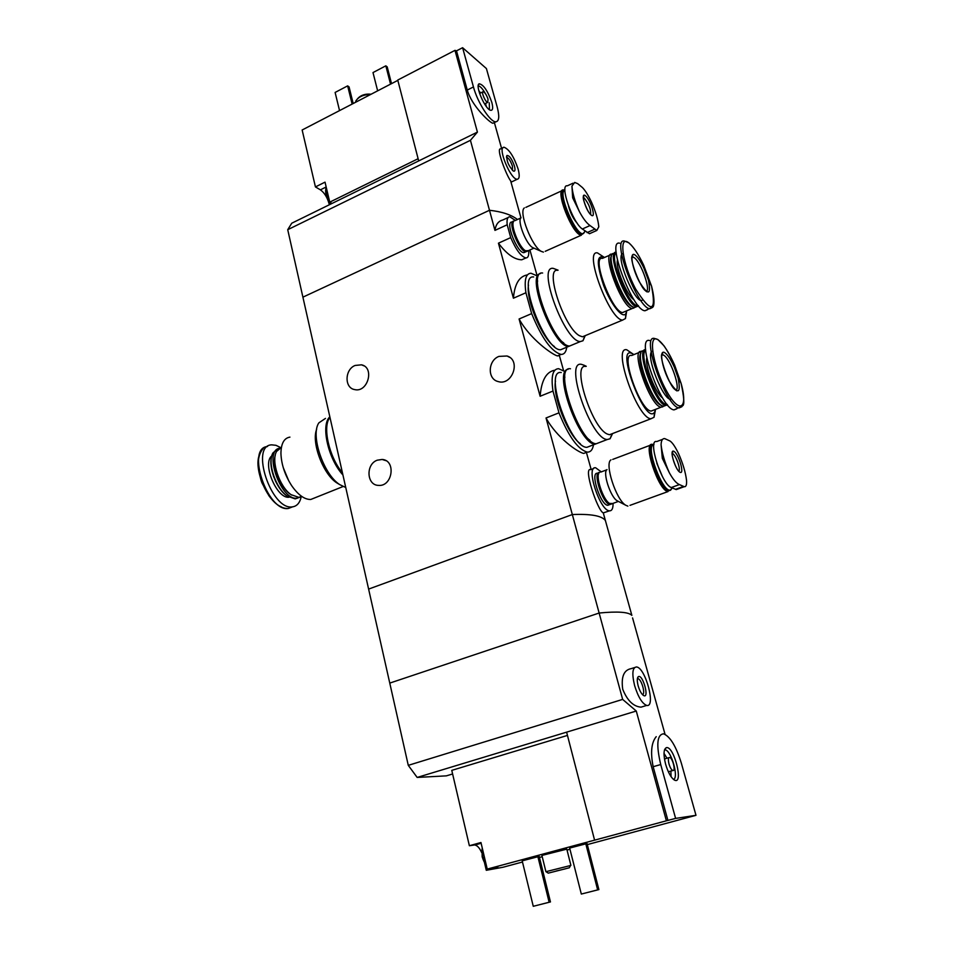 <?xml version="1.0" encoding="UTF-8"?>
<svg xmlns="http://www.w3.org/2000/svg" width="954" height="954" viewBox="0 0 954 954"><rect width="100%" height="100%" fill="white"/><g stroke="black" fill="none" stroke-linecap="round" stroke-linejoin="round"><path stroke-width="1.43" d="M593.507 444.791C592.625 449.847 590.526 452.279 587.187 452.101C577.957 449.489 568.548 436.395 558.984 412.832L552.986 391.057L540.119 396.256L519.083 318.994C530.185 339.207 552.33 354.626 557.398 355.914L558.901 355.723M552.986 391.057C550.875 376.377 552.748 368.924 558.603 368.697L564.351 371.273M554.846 370.2C546.344 371.655 541.431 380.336 540.119 396.256M558.984 412.832L546.034 417.971C556.742 437.707 577.814 452.315 583.693 453.436L587.187 452.101M566.771 347.208C566.08 352.074 564.16 354.483 561.035 354.411C551.519 351.74 541.717 338.145 531.652 313.604L525.916 292.759L513.419 298.208L498.441 243.187C506.705 254.146 514.492 259.679 521.778 259.786L525.952 257.95C521.146 256.721 516.066 249.936 510.724 237.606L498.441 243.187M525.916 292.759C524.116 280.047 525.797 273.536 530.973 273.238L536.637 275.658M527.085 274.955C519.155 276.457 514.6 284.209 513.419 298.208M531.652 313.604L519.083 318.994M546.034 417.971L599.136 613.028L389.769 683.1L368.614 589.095L572.328 514.552C590.788 513.789 601.807 515.768 605.385 520.49C601.807 515.768 590.788 513.789 572.328 514.552L368.614 589.095L302.907 297.159L489.485 210.274L470.429 140.31L287.726 229.699L302.907 297.159L489.485 210.274C501.899 211.657 511.237 214.722 517.473 219.503C511.237 214.722 501.899 211.657 489.485 210.274L494.959 230.391C495.77 224.548 498.37 221.089 502.758 220.016L508.124 217.536M510.724 237.606L507.194 224.774L494.959 230.391M507.194 224.774C506.634 219.563 507.516 216.892 509.806 216.761L515.41 220.446M528.671 250.532C529.1 255.362 528.182 257.83 525.952 257.95M593.674 468.545L590.729 469.666C582.882 466.518 597.442 510.64 603.262 512.918L609.511 510.831C599.78 510.867 585.315 465.635 595.678 467.794L601.258 471.884M613.064 503.354C613.148 508.434 611.967 510.915 609.511 510.831M355.126 365.454L361.506 364.822C374.85 367.457 367.803 392.965 354.649 389.578C344.263 388.028 344.668 369.413 355.126 365.454M377.224 460.198L382.125 459.458C396.304 460.198 392.619 486.85 378.499 485.383C366.598 485.324 365.573 464.228 377.224 460.198M498.966 356.391L507.039 355.997C521.373 360.171 512.167 386.275 498.036 381.528C487.196 379.06 487.911 360.433 498.966 356.391M315.166 497.714L310.777 499.467C304.624 499.634 298.268 495.054 291.697 485.717C284.948 475.223 281.358 464.455 280.929 453.424C281.072 443.515 284.065 438.077 289.933 437.123M316.645 429.348C311.219 442.417 323.036 474.055 336.643 482.772L339.517 484.465M288.776 480.911L283.243 467.615M301.75 496.438L298.876 497.392L291.101 494.673C279.45 486.934 270.757 460.71 276.66 451.337L281.382 447.474M291.709 495.102L290.159 494.089C280.226 487.399 271.985 466.077 275.229 455.499M299.83 497.237L297.052 498.131C280.893 501.029 263.197 450.729 279.45 448.261M297.982 497.976L295.18 498.882L287.309 496.128C275.706 488.376 267.072 462.356 272.951 452.947L277.626 449.036M288.084 496.652L286.665 495.722C276.684 488.961 268.408 467.722 271.556 456.954M301.214 496.736C299.866 502.913 296.897 506.3 292.306 506.872C271.341 510.521 249.793 445.387 271.663 444.85L275.945 445.303L280.798 447.641M345.753 487.506L339.672 484.584C323.394 474.257 310.217 434.976 318.874 422.849L325.481 418.401M342.927 474.961C328.057 458.91 320.544 424.804 329.846 416.826M342.486 473.005C332.994 460.865 327.747 447.438 326.733 432.746M342.462 472.874C328.951 456.823 322.213 426.307 329.965 417.375M397.818 80.374L302.144 129.994L315.44 186.924L320.413 189.846C324.36 192.684 327.234 197.275 329.047 203.607L329.321 204.776M418.114 158.722L329.75 202.153L325.028 182.142L315.44 186.924M456.501 50.86L462.607 47.7L473.446 86.945C477.572 102.686 490.583 122.661 495.949 121.778L492.92 123.269C489.807 122.899 471.634 105.739 467.269 90.07L456.501 50.86L454.986 50.359L397.746 80.053L418.687 160.928L291.745 223.212L287.726 229.699M470.429 140.31L477.417 132.105L454.986 50.359M502.973 147.81L500.671 148.931C495.651 147.441 506.359 175.393 510.64 180.843L511.261 182.071L517.283 179.233C510.748 180.151 496.903 146.558 504.117 147.262C509.209 149.325 513.86 156.551 518.094 168.941C519.799 175.405 519.525 178.839 517.283 179.233M495.949 121.778C499.216 121.17 499.61 116.173 497.129 106.788L486.409 68.557L462.607 47.7M477.417 132.105L418.687 160.928M371.082 94.231C365.358 93.599 360.827 95.102 357.511 98.739M370.581 94.494C363.653 94.541 358.764 96.652 355.925 100.826L355.508 102.316M352.133 104.058L347.65 85.872L349.069 86.897L353.183 103.521M347.65 85.872L335.116 92.443L339.541 110.592M390.544 84.143L385.833 65.826L387.217 66.899L391.522 83.642M385.833 65.826L373.002 72.564L377.641 90.833M514.456 166.115C515.434 170.05 515.065 171.696 513.324 171.028C508.53 165.901 506.395 160.713 506.92 155.49C509.341 155.335 511.845 158.877 514.456 166.115M506.514 157.386L506.717 157.35C508.804 158.185 510.712 161.154 512.453 166.234L512.429 170.361M491.799 102.328C493.266 108.017 492.836 110.664 490.511 110.27C485.049 109.185 474.782 85.3 479.146 83.797C483.451 84.524 487.673 90.702 491.799 102.328M488.019 99.144L487.756 102.352C485.61 102.71 480.804 91.524 483.177 91.691C484.93 92.407 486.552 94.899 488.019 99.144M485.526 103.461L486.313 106.502M478.741 90.475L480.577 92.991M489.259 102.817L489.474 109.734M478.216 85.884L478.252 85.884C480.196 86.099 482.605 88.71 485.467 93.719M332.016 203.452L329.75 202.153M328.271 195.88L326.614 188.856M329.202 199.827C326.149 194.568 325.123 190.43 326.125 187.425L326.232 187.234M622.652 699.401L408.276 765.346L389.769 683.1L599.136 613.028C617.703 611.24 628.614 612.015 631.858 615.378C628.614 612.015 617.703 611.24 599.136 613.028L622.652 699.401L636.27 711.028L666.393 820.798L675.611 818.401L695.991 815.324L681.418 763.415C676.136 746.326 670.173 736.452 663.543 733.817C657.032 734.604 656.09 744.847 660.728 764.548L675.611 818.401M603.274 512.906L606.339 523.901M484.429 862.404L486.29 870.286L502.985 867.258L522.482 862.011M481.675 852.602C479.6 847.963 477.31 845.435 474.806 845.017L481.09 843.109M567.463 735.415L451.767 770.367L469.368 845.733L474.138 845.041M666.393 820.798L487.232 869.094L480.959 842.513L469.368 845.733M539.463 857.455L542.218 856.716M567.022 850.05L569.955 849.251M587.306 844.6L695.991 815.324M656.221 736.655C651.367 742.522 650.342 752.539 653.156 766.706L667.931 820.476M632.562 617.906L665.045 734.33M634.505 667.585L631.178 668.635C623.844 669.982 621.018 676.863 622.723 689.265C627.291 700.57 633.396 706.532 641.028 707.152L646.705 705.423C642.185 703.647 638.154 697.028 634.601 685.568C631.786 673.643 632.419 667.442 636.509 666.953C645.453 667.49 656.221 707.737 646.705 705.423M487.232 869.094L497.833 867.186L486.29 870.286M569.657 848.07L587.032 843.527L598.885 889.593L581.32 894.053L569.657 848.07M522.196 860.842L539.201 856.394L550.458 901.935L533.262 906.3L522.196 860.842M548.264 873.137L569.311 867.782L548.264 873.137L545.903 871.646L541.908 855.428L566.795 849.143M636.27 711.028L566.616 732.147L594.581 840.14M452.601 773.98L446.377 775.852L417.172 777.438L566.616 732.147M408.276 765.346L417.172 777.438M556.289 870.99L565.162 868.891L556.289 870.99M545.926 871.682L570.564 865.505M533.262 906.3L549.134 902.257L537.877 856.632M549.134 902.257L550.458 901.935M581.32 894.053L597.645 889.891L585.78 843.741M597.645 889.891L598.885 889.593M638.166 685.843C636.95 681.025 636.986 677.972 638.274 676.696C642.913 673.548 650.02 700.26 643.199 695.263C641.207 693.558 639.526 690.422 638.166 685.843M637.344 678.866L637.976 678.747C641.493 678.938 645.918 694.667 642.388 694.524M665.63 764.273C663.304 754.781 663.531 749.26 666.321 747.686C673.989 745.277 684.09 785.595 674.347 780.026C671.008 777.725 668.098 772.478 665.63 764.273M669.028 764.094C668.015 759.849 668.217 757.643 669.625 757.452C672.594 757.703 676.004 771.381 672.868 770.498C671.449 769.926 670.161 767.791 669.028 764.094M664.02 753.386L666.977 758.215M670.865 771.07L671.091 776.711M664.521 749.856L665.129 749.868C671.222 750.249 679.069 777.844 673.5 779.442M485.264 860.758L483.058 851.433M486.17 864.586L482.617 856.465L482.223 847.867M582.441 187.568C585.184 190.347 588.165 195.117 591.385 201.89C595.749 211.693 598.206 220.004 598.778 226.849L596.822 230.439L590.025 225.561C586.662 223.176 583.132 218.561 579.448 211.705C574.904 201.497 572.4 192.946 571.947 186.09L574.702 182.441L577.695 183.657L582.441 187.568M585.494 195.808C590.812 200.078 596.536 219.384 591.182 215.103C585.816 210.917 580.032 191.265 585.494 195.808M598.778 226.849L598.766 226.42C598.086 219.599 595.642 211.454 591.432 201.998L591.385 201.89M571.947 186.09L572.662 197.8L579.448 211.705M572.96 183.216L567.344 185.815C559.187 184.015 572.436 222.389 582.322 229.008L589.465 233.73L591.039 233.038M577.253 223.248C573.461 219.205 570.528 213.41 568.465 205.861M584.921 230.987L583.836 233.158C577.599 239.359 556.635 191.969 564.899 190.251M584.599 232.108L582.405 234.052C574.01 234.624 555.884 188.904 564.911 189.929M582.632 234.064L581.165 234.612C572.77 235.197 554.668 189.607 563.647 190.502M545.223 251.307L581.38 235.173C572.627 235.745 553.952 188.153 563.623 189.941L564.279 190.061M543.422 252.106L541.383 251.427C532.141 247.086 518.332 211.86 524.33 207.936M533.56 247.968L532.714 247.599C526.298 244.57 516.901 220.589 521.027 217.786M528.337 250.675L525.571 250.759C519.107 247.694 509.806 223.963 513.932 221.054M525.642 250.795L524.879 250.449C519.155 247.73 510.545 227.231 513.18 222.568M527.168 251.284L526.024 251.713C519.477 252.405 506.908 220.648 513.896 221.089M525.201 252.083L523.937 252.655C517.271 253.347 504.678 221.185 511.94 222.043L512.763 221.662M670.066 441.034C672.487 442.716 675.277 446.83 678.437 453.365C682.837 463.179 685.544 472.23 686.558 480.542C686.808 484.954 686.033 487.005 684.245 486.683L679.403 484.584C676.35 483.32 672.999 479.385 669.35 472.767C664.771 462.523 662.016 453.21 661.086 444.802C661.229 440.533 662.41 438.458 664.652 438.578L670.066 441.034M673.822 451.302C678.568 453.544 684.853 474.579 680.095 472.325C675.325 470.215 668.945 448.762 673.822 451.302M686.558 480.542L686.534 480.22C685.473 472.027 682.802 463.143 678.544 453.579L678.437 453.365M661.086 444.802L662.326 458.349L669.35 472.767M662.577 439.353L656.734 441.559C647.182 438.78 661.527 484.441 671.27 487.542L676.267 489.581L678.139 488.901M662.47 476.63L656.829 463.286M672.045 487.864L670.781 489.7C663.412 495.376 644.439 444.85 653.872 444.755M671.771 488.555L670.543 490.261L669.171 490.499C659.87 490.117 643.95 441.762 653.955 444.492M669.529 490.523L667.86 490.964C658.773 490.69 642.924 443.586 652.321 444.958M629.998 505.358L668.05 491.56C658.487 491.191 642.173 441.595 652.464 444.397L653.061 444.552M627.875 506.133L625.705 505.226C616.081 499.848 604.276 463.215 611.001 459.852M617.965 501.172L617.059 500.707C610.405 496.974 602.379 472.027 607.018 469.595M612.611 503.521L609.511 503.426C602.821 499.657 594.902 474.961 599.529 472.409M609.618 503.485L608.831 503.056C602.976 499.753 595.558 478.741 598.563 474.031M611.335 504.082L610 504.475C602.94 504.535 592.172 471.658 599.482 472.457M609.296 504.726L607.793 505.286C600.555 505.31 589.799 471.717 597.502 473.291L598.206 473.029M626.742 310.801L625.919 313.496C622.807 319.411 610.942 304.708 603.608 285.377C596.31 263.423 596.584 254.122 604.419 257.461L597.478 252.893C583.228 249.65 609.666 320.437 622.628 320.079L625.466 318.553L626.539 311.886M558.09 270.173L553.237 268.36C536.41 265.391 564.995 342.498 580.426 341.532L582.966 340.769L585.219 335.653L582.465 336.798L579.555 335.748C564.16 328.069 544.114 267.573 557.744 270.328M610.047 255.052L602.391 258.391C590.967 255.791 612.253 312.769 622.652 312.518L624.667 311.672M612.158 254.229L611.979 254.205C600.746 251.498 622.127 308.619 632.323 308.464L634.398 307.51M611.49 255.958C606.494 262.016 622.27 301.893 631.381 306.222L632.585 306.771M612.838 253.537C605.492 256.292 622.604 301.977 632.848 306.878L634.553 307.534L636.509 306.711M616.177 252.25C605.587 250.604 626.897 306.759 636.819 306.592L638.584 305.984M616.236 253.001C608.103 256.304 630.141 309.072 638.095 305.411M617.429 260.132C615.306 267.669 627.1 295.919 633.897 299.604M619.623 243.175C605.921 239.633 632.609 310.849 645.011 310.754L647.408 309.752M646.824 291.852L646.621 291.03M635.447 255.302C629.246 250.115 631.691 267.418 639.311 281.74C648.255 295.847 651.296 295.335 648.458 280.202L643.855 267.979C640.849 261.718 638.047 257.497 635.447 255.302M542.623 273.023C525.535 270.22 553.976 347.089 569.705 345.992L572.817 344.692M528.504 285.103C525.642 299.389 542.289 338.825 554.429 346.564M533.668 276.97C516.341 274.287 544.674 350.965 560.63 349.748L563.814 348.437M540.441 273.607C525.559 274.931 553.702 347.709 568.632 346.433L571.756 345.133M537.615 280.858C534.634 295.001 551.662 335.367 563.754 342.927M633.861 354.602L626.778 349.784C611.908 345.897 637.236 418.567 650.95 418.77L654.039 417.28L655.362 410.256M612.551 433.557L609.511 434.726L607.567 434.142C591.885 428.418 571.148 363.057 585.911 366.443M633.826 354.626L632.931 354.006C613.72 341.89 645.298 426.808 654.599 412.14L655.541 409.361M639.407 352.36L631.667 355.496C619.73 352.384 640.146 410.864 651.141 411.067L653.371 410.196M641.625 351.513L641.541 351.489C629.795 348.282 650.342 406.905 661.134 407.191L663.352 406.297M640.838 353.35C635.602 359.598 650.723 400.036 660.132 404.854L661.432 405.474M642.352 350.833C634.589 353.374 650.962 400.072 661.611 405.557L663.424 406.309L665.594 405.474M645.631 349.617C634.994 348.413 655.422 405.188 665.773 405.402L667.573 404.937M645.679 350.476C637.522 354.256 658.487 407.108 667.013 404.269M646.776 358.036C644.773 366.038 655.684 393.561 662.625 398.009M649.567 340.506C635.245 336.321 660.931 409.409 674.061 409.874L676.708 408.849M676.613 390.842L676.35 389.661M662.517 354.781L662.148 354.149M664.95 352.825C658.952 348.544 661.682 367.051 669.279 381.23C678.139 394.968 681.084 393.883 678.139 377.975L674.371 367.35C671.032 359.849 667.895 355.007 664.95 352.825M584.325 365.322L581.368 364.321C563.814 360.636 590.991 439.818 607.316 439.496L610.059 438.78L612.599 433.533M570.468 368.781C552.628 365.239 579.627 444.194 596.25 443.741L599.696 442.417M555.502 381.063C552.342 395.695 568.024 435.251 580.342 443.741M561.25 372.549C543.184 369.126 570.027 447.903 586.889 447.331L590.395 445.983M568.095 369.317C552.604 370.379 579.412 444.85 595.141 444.17L598.599 442.847M564.875 376.985C561.608 391.462 577.671 431.995 589.977 440.295M275.885 481.913L273.404 475.963M289.038 497.237C276.779 499.037 261.861 463.239 271.807 455.869M292.592 506.848L288.335 508.47C267.454 512.155 245.882 447.664 267.49 446.544M281.311 506.824C266.989 501.434 253.227 468.438 259.524 454.509M467.269 90.07L473.446 86.945M329.047 203.607L330.788 202.749M320.413 189.846L326.173 186.984M653.156 766.706L660.728 764.548M583.383 197.669L584.337 198.158C589.035 204.168 591.11 209.618 590.55 214.507M587.068 232.621L594.724 229.198M582.322 229.008L590.025 225.561M678.64 471.133L678.89 471.061C676.136 470.227 670.03 451.898 672.725 452.518L672.63 453.687C675.921 454.915 681.192 470.06 678.711 471.204M675.492 489.342L683.577 486.421M671.27 487.542L679.403 484.584M623.069 253.633C614.281 254.277 635.877 306.007 642.4 300.033M643.855 267.979L643.628 265.093C638.464 254.313 633.623 246.979 629.068 243.103C618.192 233.79 622.235 263.924 635.674 289.074C651.284 313.461 656.579 312.495 651.558 286.152L643.628 265.093C638.476 254.265 633.528 246.836 628.805 242.793L624.465 241.052C610.87 237.439 637.618 308.762 649.901 308.726L652.417 307.522M649.269 281.776L643.831 267.764M646.061 291.304C651.308 291.292 641.171 262.41 634.279 257.663L632.085 256.948M652.619 351.239C643.938 352.443 664.401 404.031 671.544 398.963M674.371 367.35L674.645 365.179C668.897 352.276 663.459 343.881 658.32 339.994C647.79 332.219 652.321 364.476 665.713 389.399C678.986 414.644 688.526 409.636 681.12 383.448L674.645 365.179C670.435 355.472 663.674 345.026 663.865 345.694L657.902 339.552L654.551 338.479C640.349 334.222 666.107 407.406 679.105 407.93L681.883 406.702M679.021 379.585L674.418 367.04M675.527 390.091C681.347 390.377 670.734 359.074 663.757 355.222L661.897 354.805M561.035 354.411L557.398 355.914M361.506 364.822L363.987 365.859M382.125 459.458L385.857 460.639M591.158 469.499L586.4 452.399M537.042 275.479L529.923 249.972M563.611 370.736L559.259 355.138M507.039 355.997L509.663 357.345M343.046 486.54L310.777 499.467M301.571 496.307L298.876 497.392M290.159 494.089L291.101 494.673M297.052 498.131L295.18 498.882M286.665 495.722L287.309 496.128M292.306 506.872L288.335 508.47C281.907 508.828 275.444 504.583 268.921 495.734L262.267 483.487C261.062 481.233 259.643 475.283 258.009 465.635C258.093 458.015 259.822 452.303 263.185 448.511M336.643 482.772L339.672 484.584M520.967 217.858L510.64 180.843M501.601 148.478L494.375 122.553M506.514 156.778L506.92 155.49M482.819 91.87L479.612 93.48M487.756 102.352L484.549 103.95M478.336 85.097L479.146 83.797M329.535 201.234C326.554 197.228 325.278 193.376 325.696 189.643M605.385 520.49L631.858 615.378M569.311 867.782L570.647 865.35M570.886 865.326L566.783 849.072M637.355 678.735L638.274 676.696M637.976 678.747L637.332 678.95M668.969 757.643L664.461 758.943M672.868 770.498L668.349 771.786M665.129 749.868L664.461 750.059M664.592 749.629L666.321 747.686M474.806 845.017L481.126 843.264M482.032 849.024L482.164 856.787C483.499 860.913 484.859 863.585 486.218 864.801M590.514 214.483L590.764 214.423C588.189 213.863 581.284 196.274 583.765 196.607L583.335 197.657M582.405 234.052L581.165 234.612M562.001 190.693L525.881 207.364M532.714 247.599L541.383 251.427M520.896 217.929L515.065 220.612M533.978 248.147L527.073 251.248M524.879 250.449L525.571 250.759M526.024 251.713L523.937 252.655M589.465 233.73L596.834 230.451M669.171 490.499L667.86 490.964M650.521 445.136L612.718 459.399M617.059 500.707L625.705 505.226M606.768 469.821L600.805 472.063M618.407 501.41L611.109 504.07M608.831 503.056L609.511 503.426M610 504.475L607.793 505.286M676.267 489.581L684.245 486.683M582.465 336.798L622.628 320.079M625.919 313.496L625.466 318.553M622.652 312.518L632.323 308.464M634.005 307.415L633.694 308.202M631.381 306.222L632.848 306.878M634.553 307.534L636.819 306.592M638.381 305.745L638.154 306.341M645.011 310.754L652.918 306.89C652.679 307.784 656.233 304.409 651.558 286.152L648.458 280.202M584.73 336.13L582.966 340.769M569.705 345.992L580.426 341.532M560.63 349.748L568.632 346.433M632.037 257.163L632.86 255.97C627.756 255.04 640.73 289.599 645.989 290.887L645.858 291.125M609.511 434.726L650.95 418.77M654.599 412.14L654.039 417.28M651.141 411.067L661.134 407.191M662.935 406.189L662.613 406.964M660.132 404.854L661.611 405.557M663.424 406.309L665.773 405.402M674.061 409.874L682.539 405.855C684.614 405.068 684.149 397.603 681.12 383.448L678.139 377.975M586.269 366.288L584.754 365.573M611.955 434.094L610.059 438.78M596.25 443.741L607.316 439.496M586.889 447.331L595.141 444.17M661.849 355.055L662.768 353.827C657.389 352.61 669.935 388.123 675.444 389.637"/></g></svg>
